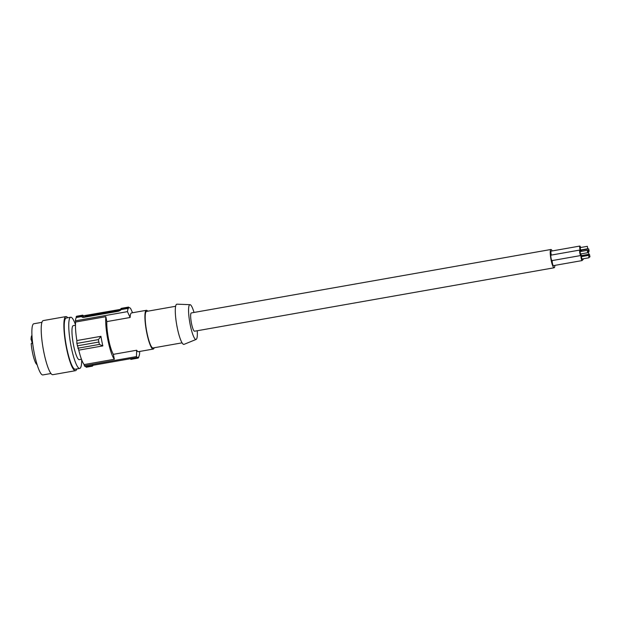 <?xml version="1.0" encoding="UTF-8"?>
<svg xmlns="http://www.w3.org/2000/svg" width="621" height="621" viewBox="0 0 621 621"><rect width="100%" height="100%" fill="white"/><g stroke="black" fill="none" stroke-linecap="round" stroke-linejoin="round"><path stroke-width="0.93" d="M81.475 359.272L79.247 359.66A17.264 3.121 -100 0 1 73.573 345.307A17.264 3.121 -100 0 1 72.89 325.854A17.264 3.121 -100 0 1 73.247 325.66L75.475 325.264M81.677 359.807A25.989 4.704 -100 0 1 80.264 368.137A25.989 4.704 -100 0 1 79.729 368.439A25.989 4.704 -100 0 1 71.182 346.829A25.989 4.704 -100 0 1 70.157 317.548A25.989 4.704 -100 0 1 70.701 317.253A25.989 4.704 -100 0 1 75.483 324.698M70.701 317.253L66.183 318.045A25.989 4.704 80 0 0 66.664 347.62A25.989 4.704 80 0 0 75.211 369.231L79.729 368.439M76.802 368.952A27.471 4.968 -100 0 1 76.189 370.217A27.471 4.968 -100 0 1 75.467 370.698A27.471 4.968 -100 0 1 66.199 346.65A27.471 4.968 -100 0 1 65.205 317.067A27.471 4.968 -100 0 1 65.919 316.586A27.471 4.968 -100 0 1 67.767 317.766M31.958 335.441A14.85 2.686 80 0 0 31.05 339.439L31.454 340.378A2.6 0.474 -100 0 1 32.129 343.413M31.05 339.439L32.222 339.229M75.467 370.698L52.816 374.696A27.471 4.968 -100 0 1 43.54 350.648A27.471 4.968 -100 0 1 42.554 321.057A27.471 4.968 -100 0 1 43.268 320.583L65.919 316.586M50.969 373.508L42.849 374.944A25.989 4.704 -100 0 1 39.053 370.054A25.989 4.704 -100 0 1 32.486 341.814A25.989 4.704 -100 0 1 33.821 323.758L41.941 322.322M32.665 343.32L31.197 343.576A14.85 2.686 80 0 0 37.105 364.605M182.077 342.839L153.03 347.962A18.56 3.361 -100 0 1 146.921 332.53A18.56 3.361 -100 0 1 146.191 311.618A18.56 3.361 -100 0 1 146.572 311.4L175.627 306.277M82.407 316.438L76.298 317.517L76.15 316.795A25.989 4.704 80 0 1 76.725 316.221L82.841 315.142A25.989 4.704 80 0 0 82.259 315.716L82.407 316.438A25.244 4.564 80 0 0 82.112 317.036L82.104 317.137M76.15 316.795L82.259 315.716M552.154 250.946A9.284 1.677 80 0 0 550.928 249.487A9.284 1.677 80 0 0 550.734 249.595A9.284 1.677 80 0 0 550.99 259.485A9.284 1.677 80 0 0 554.149 267.767A9.284 1.677 80 0 0 554.343 267.659A9.284 1.677 80 0 0 554.84 265.392M551.169 251.14A2.787 0.505 80 0 0 551.106 251.132A2.787 0.505 80 0 0 551.052 251.163A2.787 0.505 80 0 0 551.339 255.076M551.106 255.138A2.787 0.505 80 0 0 551.044 255.13A2.787 0.505 80 0 0 550.982 255.161A2.787 0.505 80 0 0 551.06 258.126A2.787 0.505 80 0 0 552.007 260.61A2.787 0.505 80 0 0 552.069 260.579M552.193 260.579A2.787 0.505 80 0 0 552.511 263.7A2.787 0.505 80 0 0 553.35 265.648A2.787 0.505 80 0 0 553.404 265.617M128.011 307.643L128.353 308.334L120.885 309.646L120.738 308.924L128.011 307.643A25.989 4.704 -100 0 1 128.586 307.069L128.927 307.76A25.244 4.564 -100 0 1 129.145 307.69A25.244 4.564 -100 0 1 130.627 308.513L132.568 312.743M147.736 311.199A19.678 3.563 80 0 0 146.385 310.306L131.559 312.922A19.678 3.563 80 0 0 131.155 313.147A19.678 3.563 80 0 0 130.123 317.494L127.46 311.641A25.244 4.564 -100 0 1 128.353 308.334M82.151 317.23L83.695 317.37L118.572 311.214L120.59 310.252A25.244 4.564 80 0 1 120.885 309.646M130.682 358.69L130.821 359.388L138.095 358.1A25.989 4.704 -100 0 0 138.669 357.533L138.724 356.772A25.244 4.564 -100 0 0 139.609 353.465L139.694 351.447M550.928 249.487L191.338 312.93A9.284 1.677 80 0 0 191.144 313.038A9.284 1.677 80 0 0 191.4 322.928A9.284 1.677 80 0 0 194.567 331.21L554.149 267.767M197.237 330.737A17.66 3.19 -100 0 1 196.143 339.423A17.66 3.19 -100 0 1 190.212 324.775A17.66 3.19 -100 0 1 190.01 304.67A17.66 3.19 -100 0 1 194.016 312.456M98.405 339.602L100.944 336.31A24.134 4.363 80 0 0 102.861 345.897L99.376 344.43L98.405 339.602L76.864 343.405L76.857 340.564L100.944 336.31M196.143 339.423L184.057 344.36A20.423 3.695 -100 0 1 177.195 327.422A20.423 3.695 -100 0 1 176.962 304.174L190.01 304.67M82.841 315.142L82.981 315.872A25.244 4.564 -100 0 1 83.206 315.794A25.244 4.564 -100 0 1 83.377 315.786L120.816 309.32M146.385 310.306A19.678 3.563 80 0 0 145.974 310.531A19.678 3.563 80 0 0 146.517 331.505A19.678 3.563 80 0 0 153.216 349.064A19.678 3.563 80 0 0 153.628 348.839A19.678 3.563 80 0 0 154.187 347.76M138.095 358.1L138.141 357.347A25.244 4.564 80 0 1 137.924 357.417A25.244 4.564 80 0 1 136.441 356.594L136.667 350.236A19.678 3.563 80 0 0 138.398 351.68L153.216 349.064M76.298 317.517A25.244 4.564 80 0 0 75.405 320.832L75.638 322.02A24.134 4.363 80 0 0 76.857 340.564M92.84 365.21L92.925 365.606A25.989 4.704 -100 0 1 92.343 366.173L86.234 367.252L86.094 366.561M92.343 366.173L92.203 365.451A25.244 4.564 -100 0 1 91.978 365.521L85.869 366.6A25.244 4.564 -100 0 1 84.386 365.777L84.145 364.581L114.349 359.256A24.134 4.363 80 0 1 107.938 340.106A24.134 4.363 80 0 1 105.849 316.687L106.828 321.6L130.123 317.494M76.864 343.405L78.766 350.151A24.134 4.363 80 0 0 84.145 364.581M77.33 345.835L98.902 342.024M77.827 348.234L99.376 344.43M78.766 350.151L102.861 345.897M75.638 322.02L105.849 316.687M75.405 320.832L127.46 311.641M106.828 321.6A19.678 3.563 80 0 0 113.371 354.343L114.349 359.256M128.586 307.069L121.312 308.358A25.989 4.704 80 0 0 120.738 308.924M120.629 310.143L85.69 316.306L83.067 317.44M137.924 357.417L130.457 358.736A25.244 4.564 -100 0 1 130.278 358.744L91.768 365.521M84.386 365.777L136.441 356.594M113.371 354.343L136.667 350.236M580.945 251.435A2.787 0.505 80 0 0 581.015 249.921M580.588 247.515A2.787 0.505 80 0 0 579.874 246.056A2.787 0.505 80 0 0 579.812 246.087A2.787 0.505 80 0 0 579.835 248.718A2.787 0.505 80 0 0 580.705 251.482M580.177 247.6L580.596 249.984M587.784 248.718L587.334 246.327L587.784 248.718M588.894 254.268L588.141 250.271L588.894 254.268M582.498 258.918A2.787 0.505 80 0 0 583.003 259.694A2.787 0.505 80 0 0 583.065 259.663A2.787 0.505 80 0 0 583.212 258.794M582.335 255.759L582.234 256.489M581.838 255.526A2.787 0.505 80 0 0 581.947 256.535M589.95 256.877L589.5 254.486L589.95 256.877M580.526 251.513A2.787 0.505 80 0 0 579.812 250.053A2.787 0.505 80 0 0 579.75 250.084A2.787 0.505 80 0 0 579.828 253.05A2.787 0.505 80 0 0 580.775 255.534A2.787 0.505 80 0 0 580.837 255.503A2.787 0.505 80 0 0 580.953 253.919M587.272 250.325L580.053 251.606L580.503 253.997L587.699 252.724L587.272 250.325L587.699 252.724M581.861 256.551A2.787 0.505 80 0 0 581.147 255.091A2.787 0.505 80 0 0 581.085 255.122A2.787 0.505 80 0 0 581.163 258.095A2.787 0.505 80 0 0 582.11 260.579A2.787 0.505 80 0 0 582.172 260.541A2.787 0.505 80 0 0 582.288 258.957M581.45 256.636L581.869 259.019M589.057 257.754L588.607 255.363L589.057 257.754M581.551 250.17L581.504 251.342M581.054 249.914A2.787 0.505 80 0 0 581.225 251.389M589.166 251.288L588.716 248.897L589.166 251.288M32.323 340.223L31.454 340.378M120.567 310.151L120.42 309.398M83.602 316.904L83.377 315.786M85.69 316.306L85.543 315.553M551.106 251.132L579.874 246.056M580.146 247.593L587.334 246.327M587.373 250.403L588.141 250.271M582.312 255.751L589.5 254.486M551.044 255.13L579.812 250.053M581.419 256.628L588.607 255.363M581.52 250.17L588.716 248.897M589.112 257.032L589.927 256.892M581.838 259.035L589.034 257.769M580.573 249.999L587.761 248.734M552.007 260.61L580.775 255.534M581.535 255.58L588.855 254.292M588.685 251.389L589.135 251.303M582.319 259.819L583.003 259.694M553.35 265.648L582.11 260.579"/></g></svg>
